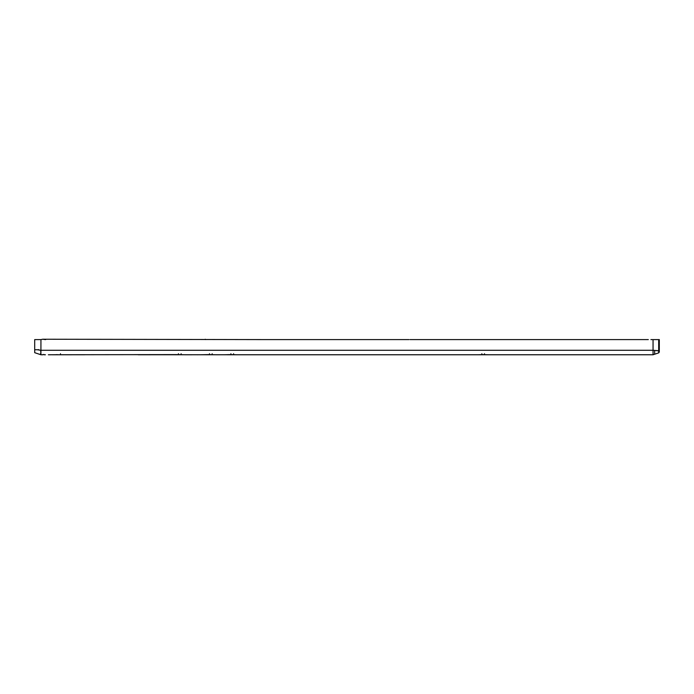 <?xml version="1.0" encoding="UTF-8"?>
<svg xmlns="http://www.w3.org/2000/svg" width="694" height="694" viewBox="0 0 694 694"><rect width="100%" height="100%" fill="white"/><g stroke="black" fill="none" stroke-linecap="round" stroke-linejoin="round"><path stroke-width="1.04" d="M224.344 354.764L230.512 354.599M48.354 354.764L178.046 354.599M40.946 339.592L34.7 339.592L34.7 349.776C36.938 349.603 39.011 349.837 40.92 350.496L40.946 339.592L42.646 339.236L261.343 339.592M42.646 339.236L45.674 339.592M256.355 339.592L257.24 339.592L256.355 339.592M550.429 354.764L554.02 354.764M603.962 354.764L607.562 354.764M84.668 354.755L65.236 354.764M138.201 354.764L174.975 354.755M200.046 354.764L209.102 354.599M197.807 354.764L197.113 354.764M184.968 354.764L206.023 354.755M216.025 354.764L227.441 354.755M40.634 353.923L40.608 353.359M40.694 351.988L40.799 351.233M442.815 354.764L451.751 354.764M43.089 354.764L40.946 354.764L34.7 352.682L40.92 354.755L40.92 350.496L38.231 349.594M43.141 354.53L44.104 354.53M174.662 354.764L184.986 354.755M205.71 354.764L216.034 354.755M227.129 354.764L653.054 354.764L653.054 339.592L650.911 339.592M481.827 354.591L481.827 353.74L481.827 354.591L489.253 354.764M648.326 339.592L409.998 339.592M259.2 339.592L409.026 339.592M257.734 339.592L258.324 339.592M659.3 350.973L654.659 350.409L658.693 350.756L659.3 350.973L659.3 352.032L659.3 339.592L653.054 339.592M652.872 354.764L658.693 352.882L659.3 352.032L658.693 352.882L658.693 339.592L659.3 339.739M44.156 354.764L45.422 354.764M52.284 354.764L64.342 354.764M501.189 354.764L500.487 354.764M349.498 354.764L348.796 354.764M237.452 354.764L238.337 354.764M460.781 354.764L476.049 354.764M251.349 354.764L250.647 354.764M403.032 354.764L402.338 354.764M44.616 339.236L45.049 339.592L44.616 339.236M205.224 339.236L205.658 339.592M653.358 354.66L658.693 352.882L659.3 352.032M34.7 352.604L34.7 349.776M178.445 354.591L178.445 353.74L178.445 354.591M209.501 354.591L209.501 353.74L209.501 354.591M230.911 354.591L230.911 353.74L230.911 354.591M40.946 350.27L653.054 350.27L654.659 350.409L654.659 354.226L654.659 350.409M60.491 354.591L60.491 353.74L60.491 354.591M484.499 354.591L484.499 353.74L484.499 354.591M233.592 354.591L233.592 353.74L233.592 354.591M212.173 354.591L212.173 353.74L212.173 354.591M181.125 354.591L181.125 353.74L181.125 354.591M481.827 354.634L477.966 354.764M237.391 354.764L230.911 354.634M215.973 354.764L209.501 354.634M184.925 354.764L178.445 354.634M175.313 354.747L176.181 354.712M176.909 354.677L177.942 354.643M181.698 354.643L181.264 354.634M206.361 354.747L207.228 354.712M207.966 354.677L208.998 354.643M227.779 354.747L228.647 354.712M229.376 354.677L230.408 354.643M234.164 354.643L233.731 354.634M54.67 354.747L55.546 354.712M56.275 354.677L57.307 354.643M478.686 354.747L479.554 354.712M480.291 354.677L481.324 354.643M658.693 352.882L654.659 354.226"/></g></svg>
